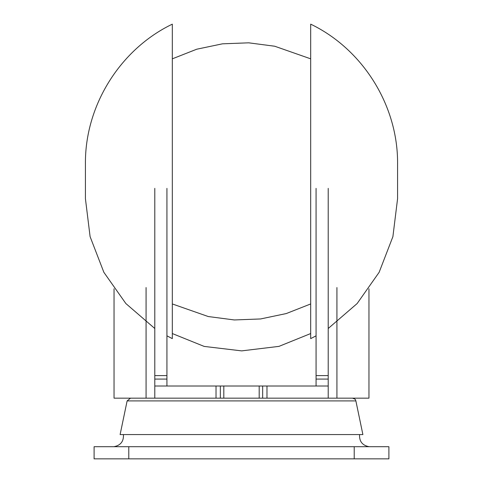 <?xml version="1.0" encoding="UTF-8"?>
<svg xmlns="http://www.w3.org/2000/svg" width="483" height="483" viewBox="0 0 483 483"><rect width="100%" height="100%" fill="white"/><g stroke="black" fill="none" stroke-linecap="round" stroke-linejoin="round"><path stroke-width="0.72" d="M114.042 446.709L368.958 446.709M123.431 434.573C123.817 441.335 120.684 445.368 114.042 446.672M130.513 398.155L127.12 400.914L120.11 434.573L362.89 434.573L355.88 400.914C355.12 400.178 356.943 399.64 352.487 398.155M114.042 288.798L114.042 398.155L154.795 398.155L154.795 188.376M368.958 288.798L368.958 398.155L336.923 398.155L336.923 287.548M154.795 398.155L336.923 398.155M166.931 188.376L166.931 386.014M166.931 375.611L154.795 375.611M216.028 398.155L216.028 386.014L154.795 386.014M328.205 398.155L328.205 188.376M262.655 398.155L262.655 386.014L328.205 386.014M216.028 386.014L262.655 386.014M220.345 398.155L220.345 386.014M310.69 333.548L278.987 346.371L241.651 350.881L204.176 346.414L172.31 333.548M316.069 386.014L316.069 188.376M328.205 375.611L316.069 375.611M316.069 335.836L310.69 338.625L310.69 24.15C363.083 49.369 398.197 105.916 397.575 164.045L397.575 198.73L392.896 236.652L379.143 272.297L357.142 303.541L328.205 328.5M166.931 335.836L172.31 338.625L172.31 24.15C119.923 49.363 84.809 105.904 85.425 164.045L85.425 198.73L90.104 236.652L103.857 272.303L125.864 303.547L154.795 328.5M128.78 446.709L94.1 446.709L94.1 458.85L388.9 458.85L388.9 446.709L128.78 446.709L128.78 458.85M94.1 446.709L94.1 458.85M127.12 400.914L355.88 400.914M166.931 379.083L154.795 379.083M146.077 398.155L146.077 287.548M266.972 398.155L266.972 386.014M259.19 398.155L259.19 386.014M223.81 398.155L223.81 386.014M328.205 379.083L316.069 379.083M354.22 446.709L354.22 458.85M359.569 434.573C359.183 441.329 362.316 445.368 368.958 446.672M310.69 58.835L274.73 46.235L248.691 42.824L222.446 43.826L196.744 49.212L172.31 58.835M172.31 303.946L208.264 316.54L234.303 319.951L260.548 318.955L286.25 313.564L310.69 303.946"/></g></svg>
